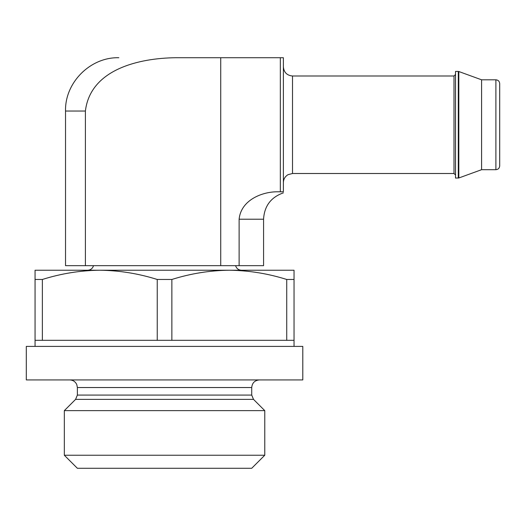 <?xml version="1.0" encoding="UTF-8"?>
<svg xmlns="http://www.w3.org/2000/svg" width="526" height="526" viewBox="0 0 526 526"><rect width="100%" height="100%" fill="white"/><g stroke="black" fill="none" stroke-linecap="round" stroke-linejoin="round"><path stroke-width="0.79" d="M35.058 279.47L42.369 279.47C61.233 273.527 80.379 270.443 99.802 270.239L35.058 270.239L35.058 346.404M157.241 279.47L171.857 279.47C190.721 273.527 209.867 270.443 229.297 270.239L99.802 270.239C119.211 270.456 138.358 273.54 157.241 279.47L157.241 340.315L35.058 340.315M42.369 279.47L42.369 340.315M171.857 279.47L171.857 340.315L157.241 340.315M286.729 340.315L294.041 340.315L294.041 279.47L286.729 279.47L286.729 340.315L171.857 340.315M239.12 265.663L239.12 219.204L263.572 219.204L263.572 265.663L65.526 265.663L65.526 111.039L85.396 111.039C90.38 69.261 139.035 58.176 175.487 57.722L283.376 57.722L283.376 191.78L280.338 191.78L280.338 57.722M85.396 265.663L85.396 111.039L85.396 265.663M239.12 219.204C240.928 200.34 261.527 191.852 277.117 191.78L280.338 191.78M455.523 74.475L453.997 76L292.515 76C286.966 75.461 283.915 72.41 283.376 66.861M458.297 71.431L455.523 71.431L455.523 178.071L458.823 177.979L458.823 71.523L458.297 71.431L458.297 178.071M458.823 71.523L481.586 79.807L481.586 169.694L458.823 177.979M481.586 79.807L495.893 79.807C498.207 80.037 499.476 81.306 499.7 83.621L499.7 165.881C499.476 168.195 498.207 169.464 495.893 169.694L495.893 79.807M294.041 279.47L294.041 270.239L229.31 270.239C248.699 270.456 267.846 273.54 286.729 279.47M241.48 270.239C238.482 270.048 236.509 268.53 235.582 265.663M302.798 379.923L26.3 379.923L26.3 346.404L302.798 346.404L302.798 379.923M253.512 399.379L75.586 399.379L64.33 410.635L264.769 410.635L253.512 399.379L251.724 395.072L251.724 387.537C252.178 382.915 254.715 380.37 259.344 379.923M264.769 410.635L264.769 455.24L64.33 455.24L64.33 410.635M264.769 455.24L251.724 468.278L77.375 468.278L64.33 455.24M220.736 265.663L220.736 57.722M292.515 76L292.515 173.501L288.051 174.665C285.053 176.48 283.494 179.136 283.376 182.64M453.997 76L453.997 173.501L455.523 175.02M251.724 387.537L77.375 387.537L76.816 384.677C75.428 381.659 73.075 380.074 69.754 379.923M251.724 395.072L77.375 395.072L77.375 387.537M65.526 111.039C64.79 82.549 90.354 56.986 118.85 57.722M263.572 219.204C264.335 206.034 270.936 197.25 283.376 192.858M292.515 173.501L453.997 173.501M481.586 169.694L495.893 169.694M93.516 265.663C92.589 268.53 90.623 270.048 87.618 270.239M294.041 340.315L294.041 346.404M75.586 399.379L77.375 395.072"/></g></svg>
